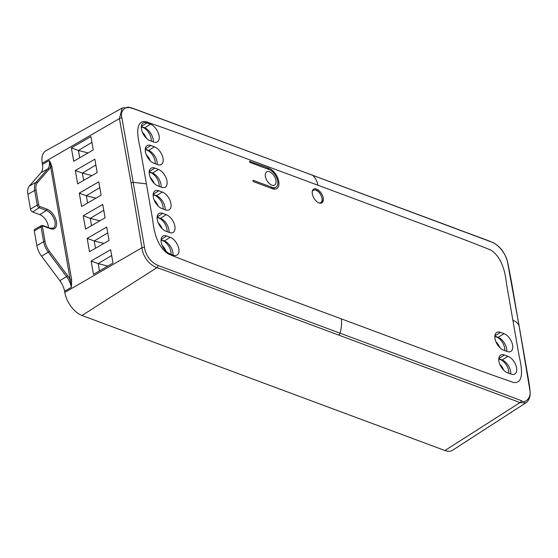 <?xml version="1.0" encoding="UTF-8"?>
<svg xmlns="http://www.w3.org/2000/svg" width="558" height="558" viewBox="0 0 558 558"><rect width="100%" height="100%" fill="white"/><g stroke="black" fill="none" stroke-linecap="round" stroke-linejoin="round"><path stroke-width="0.84" d="M519.142 326.109A2.574 1.221 170.1 0 0 519.135 325.984L525.859 364.534C527.84 376.148 529.214 382.802 530.058 391.005C530.142 392.344 530.993 397.568 527.017 401.99L526.089 402.702L519.812 402.73C515.446 400.658 515.013 400.784 502.5 396.027L197.937 282.69C170.113 272.492 162.831 269.395 156.875 267.701C146.349 263.529 142.227 252.76 141.969 247.752L131.095 182.94L119.426 118.589L42.248 163.271A20.562 11.418 -121.1 0 1 45.895 150.799L122.23 108.001L119.426 118.589A2.574 1.353 -15.1 0 1 121.909 117.808C119.468 110.344 127.071 105.246 130.558 107.903C135.929 109.34 135.733 109.584 148.456 114.216L453.068 227.524C480.689 237.987 488.39 240.359 493.851 243.072C502.047 247.78 506.434 256.987 507.355 261.214L519.093 325.858L529.961 390.753C531.453 398.789 524.081 403.755 521.353 400.63L158.06 265.469C148.63 261.507 144.892 251.909 144.515 247.347L121.909 117.808M42.248 163.271L42.45 164.415A15.422 8.565 58.9 0 1 40.999 172.708L29.344 186.044L36.103 182.25A1.025 0.844 41.1 0 1 37.421 182.64L49.076 169.304A16.691 9.27 58.9 0 0 50.464 166.682A1.025 0.488 170.1 0 0 51.887 166.514L71.626 279.642L71.368 287.363A15.666 8.698 58.9 0 0 66.548 276.594L67.644 275.722L49.397 251.26A14.152 7.861 -121.1 0 1 45.045 241.537L42.471 226.806A1.297 0.718 -121.1 0 1 43.168 226.011L50.394 228.696A11.293 6.271 58.9 0 0 56.428 221.791A11.293 6.271 58.9 0 0 46.977 209.124L39.751 206.439A1.297 0.718 -121.1 0 1 38.662 204.981L36.096 190.25A14.152 7.861 -121.1 0 1 37.421 182.64M48.4 227.573A10.023 5.566 58.9 0 0 39.848 214.642L32.622 211.949A2.574 1.43 -121.1 0 1 30.474 209.069L27.9 194.337A15.422 8.565 -121.1 0 1 29.344 186.044M158.06 265.469A2.574 1.583 -75.1 0 1 156.875 267.701L81.991 315.486A20.562 11.418 -121.1 0 1 64.791 292.427L64.588 291.283A15.422 8.565 58.9 0 0 59.846 280.681L41.599 256.227A15.422 8.565 -121.1 0 1 36.849 245.625L34.282 230.893A2.574 1.43 -121.1 0 1 34.736 229.338L41.466 225.558A2.33 1.29 -121.1 0 0 41.055 226.973A1.025 0.488 -9.9 0 1 42.471 226.806M81.991 315.486L444.935 450.522A20.562 11.418 -121.1 0 0 452.608 450.215L526.089 402.702M130.558 107.903A2.574 1.576 105.2 0 0 129.965 107.478C133.927 108.496 139.981 111.042 149.488 114.481L493.377 242.695A2.574 1.904 116.5 0 1 493.851 243.072M507.466 261.625A2.574 1.36 165.1 0 0 507.438 261.423A2.574 1.36 165.1 0 0 507.355 261.214M444.935 450.522L519.812 402.73A2.574 1.897 -63.1 0 0 521.353 400.63M64.791 292.427L141.969 247.752A2.574 1.081 -5 0 1 144.515 247.347M30.474 209.069L37.246 205.149L34.68 190.417A15.178 8.426 -121.1 0 1 36.103 182.25L47.751 168.921A15.666 8.698 58.9 0 0 49.223 160.495L49.934 162.81A1.025 0.635 151.8 0 0 50.373 162.49L51.887 166.514M106.697 227.078L87.181 238.378L89.51 251.735L109.033 240.435L106.697 227.078M102.749 204.451L83.233 215.751L85.562 229.108L105.078 217.808L102.749 204.451M98.801 181.824L79.278 193.124L81.614 206.488L101.131 195.188L98.801 181.824M94.853 159.197L75.33 170.497L77.667 183.861L97.183 172.561L94.853 159.197M90.905 136.571L71.382 147.87L73.719 161.234L93.235 149.935L90.905 136.571M91.128 260.998L93.458 274.362L112.981 263.062L110.644 249.698L91.128 260.998L98.166 263.62L111.656 255.487M87.181 238.378L94.218 240.993L107.708 232.86M83.233 215.751L90.27 218.366L103.76 210.24M79.278 193.124L86.323 195.746L99.812 187.614M75.33 170.497L82.375 173.119L95.864 164.987M71.382 147.87L78.427 150.493L91.917 142.36M71.626 279.642A1.025 0.488 -9.9 0 1 70.21 279.809L71.368 287.363L64.588 291.283M49.934 162.81L70.21 279.809A16.691 9.27 58.9 0 0 67.644 275.722M71.18 284.545L71.675 284.51M512.865 320.222L519.212 356.569C522.03 368.252 524.129 383.653 513.702 382.523C494.674 376.001 475.549 369.047 456.311 361.654L226.276 276.064C207.137 269.179 187.948 261.883 168.711 254.169C157.258 247.159 153.896 231.284 152.746 220.222L140.058 147.535C137.24 135.845 135.148 120.444 145.568 121.581C164.596 128.096 183.728 135.057 202.959 142.45L432.994 228.041C452.133 234.918 471.329 242.221 490.559 249.935C502.012 256.945 505.374 272.82 506.525 283.882L512.865 320.222C516.164 321.589 518.242 323.466 519.093 325.858A2.574 1.221 170.1 0 1 519.135 325.984C515.187 304.745 512.669 286.149 507.438 261.416C504.048 250.744 499.466 246.476 493.377 242.695M500.491 332.359A10.281 5.713 58.9 0 0 496.676 332.498A10.281 5.713 58.9 0 0 495.811 341.489A10.281 5.713 58.9 0 0 503.595 350.173L507.124 351.484A10.281 5.713 58.9 0 0 510.821 351.414A10.281 5.713 58.9 0 0 511.846 342.466A10.281 5.713 58.9 0 0 504.014 333.67L500.491 332.359L494.876 335.874M504.439 354.986A10.281 5.713 58.9 0 0 500.631 355.125A10.281 5.713 58.9 0 0 499.759 364.116A10.281 5.713 58.9 0 0 507.55 372.8L511.072 374.111A10.281 5.713 58.9 0 0 514.769 374.041A10.281 5.713 58.9 0 0 515.794 365.085A10.281 5.713 58.9 0 0 507.961 356.297L504.439 354.986L498.824 358.501M166.703 235.992A10.281 5.713 58.9 0 0 162.894 236.132A10.281 5.713 58.9 0 0 162.022 245.122A10.281 5.713 58.9 0 0 169.813 253.806L173.336 255.118A10.281 5.713 58.9 0 0 177.032 255.048A10.281 5.713 58.9 0 0 178.058 246.092A10.281 5.713 58.9 0 0 170.225 237.303L166.703 235.992L161.088 239.508M162.755 213.365A10.281 5.713 58.9 0 0 158.939 213.505A10.281 5.713 58.9 0 0 158.074 222.496A10.281 5.713 58.9 0 0 165.859 231.179L169.388 232.491A10.281 5.713 58.9 0 0 173.078 232.421A10.281 5.713 58.9 0 0 174.11 223.465A10.281 5.713 58.9 0 0 166.277 214.677L162.755 213.365L157.14 216.881M158.8 190.738A10.281 5.713 58.9 0 0 154.991 190.878A10.281 5.713 58.9 0 0 154.12 199.876A10.281 5.713 58.9 0 0 161.911 208.553L165.433 209.864A10.281 5.713 58.9 0 0 169.13 209.801A10.281 5.713 58.9 0 0 170.162 200.845A10.281 5.713 58.9 0 0 162.329 192.05L158.8 190.738L153.192 194.254M154.852 168.111A10.281 5.713 58.9 0 0 151.044 168.251A10.281 5.713 58.9 0 0 150.172 177.249A10.281 5.713 58.9 0 0 157.963 185.933L161.485 187.244A10.281 5.713 58.9 0 0 165.182 187.174A10.281 5.713 58.9 0 0 166.207 178.218A10.281 5.713 58.9 0 0 158.381 169.423L154.852 168.111L149.244 171.634M150.904 145.492A10.281 5.713 58.9 0 0 147.096 145.624A10.281 5.713 58.9 0 0 146.224 154.622A10.281 5.713 58.9 0 0 154.015 163.306L157.537 164.617A10.281 5.713 58.9 0 0 161.234 164.547A10.281 5.713 58.9 0 0 162.259 155.591A10.281 5.713 58.9 0 0 154.427 146.803L150.904 145.492L145.289 149.007M146.956 122.865A10.281 5.713 58.9 0 0 143.148 123.004A10.281 5.713 58.9 0 0 142.276 131.995A10.281 5.713 58.9 0 0 150.067 140.679L153.589 141.99A10.281 5.713 58.9 0 0 157.286 141.92A10.281 5.713 58.9 0 0 158.312 132.964A10.281 5.713 58.9 0 0 150.479 124.176L146.956 122.865L141.341 126.38M323.242 198.034A7.965 4.422 58.9 0 0 319.211 190.787A7.965 4.422 58.9 0 0 313.624 189.204A7.965 4.422 58.9 0 0 312.32 193.968A7.965 4.422 58.9 0 0 316.295 201.152A7.965 4.422 58.9 0 0 321.854 202.847A7.965 4.422 58.9 0 0 323.242 198.034M265.378 176.502A7.714 4.283 -121.1 0 1 269.5 171.787A7.714 4.283 -121.1 0 1 275.952 180.436A7.714 4.283 -121.1 0 1 271.83 185.151A7.714 4.283 -121.1 0 1 265.378 176.502M250.026 161.213A0.774 0.425 58.9 0 0 249.789 161.199A0.774 0.425 58.9 0 0 249.656 161.855A0.774 0.425 58.9 0 0 250.263 162.545L269.109 169.562A10.281 5.713 58.9 0 1 277.124 178.846A10.281 5.713 58.9 0 1 275.359 187.558A10.281 5.713 58.9 0 1 272.22 187.376L253.367 180.367A0.774 0.425 58.9 0 0 253.137 180.353A0.774 0.425 58.9 0 0 253.004 181.001A0.774 0.425 58.9 0 0 253.604 181.699L272.457 188.716A11.823 6.563 58.9 0 0 277.389 188.13A11.823 6.563 58.9 0 0 277.605 177.646A11.823 6.563 58.9 0 0 268.879 168.223L249.635 161.36M506.783 351.359A10.135 5.629 58.9 0 0 498.175 337.325L494.855 336.09M274.048 189.113A13.273 7.373 58.9 0 0 274.124 187.99M510.73 373.986A10.135 5.629 58.9 0 0 502.123 359.952L498.803 358.717M172.994 254.992A10.135 5.629 58.9 0 0 164.387 240.958L161.067 239.724M169.046 232.365A10.135 5.629 58.9 0 0 160.439 218.331L157.119 217.097M165.098 209.738A10.135 5.629 58.9 0 0 156.491 195.705L153.171 194.47M161.15 187.118A10.135 5.629 58.9 0 0 152.543 173.085L149.223 171.843M157.203 164.491A10.135 5.629 58.9 0 0 148.595 150.458L145.268 149.223M153.255 141.865A10.135 5.629 58.9 0 0 144.641 127.831L141.32 126.596M159.121 186.358A9.765 5.427 58.9 0 0 150.834 172.75A9.765 5.427 58.9 0 0 149.195 172.394M155.173 163.738A9.765 5.427 58.9 0 0 146.887 150.123A9.765 5.427 58.9 0 0 145.247 149.767M151.225 141.111A9.765 5.427 58.9 0 0 142.939 127.496A9.765 5.427 58.9 0 0 141.293 127.14M163.069 208.985A9.765 5.427 58.9 0 0 154.782 195.37A9.765 5.427 58.9 0 0 153.143 195.021M167.016 231.612A9.765 5.427 58.9 0 0 158.73 217.997A9.765 5.427 58.9 0 0 157.091 217.641M170.964 254.239A9.765 5.427 58.9 0 0 162.685 240.624A9.765 5.427 58.9 0 0 161.039 240.268M87.592 203.021L86.323 195.746L95.955 198.181M83.644 180.394L82.375 173.119L92.007 175.561M79.696 157.774L78.427 150.493L88.052 152.934M91.54 225.648L90.27 218.366L99.903 220.808M95.488 248.275L94.218 240.993L103.851 243.434M99.443 270.902L98.166 263.62L107.799 266.061M154.196 183.387A9.765 5.427 58.9 0 0 150.262 177.465M150.248 160.767A9.765 5.427 58.9 0 0 146.315 154.838M146.301 138.14A9.765 5.427 58.9 0 0 142.36 132.211M158.144 206.014A9.765 5.427 58.9 0 0 154.21 200.092M162.092 228.641A9.765 5.427 58.9 0 0 158.158 222.712M166.04 251.267A9.765 5.427 58.9 0 0 162.106 245.339M508.701 373.232A9.765 5.427 58.9 0 0 500.421 359.617A9.765 5.427 58.9 0 0 498.775 359.261M504.753 350.605A9.765 5.427 58.9 0 0 496.467 336.99A9.765 5.427 58.9 0 0 494.827 336.634M499.829 347.634A9.765 5.427 58.9 0 0 495.895 341.712M503.776 370.261A9.765 5.427 58.9 0 0 499.842 364.332M338.713 334.981A2.574 1.751 -69.6 0 0 340.017 333.077C341.482 328.034 341.908 323.291 341.294 318.855M50.373 162.49L49.223 160.495L42.45 164.415M59.846 280.681L66.548 276.594L48.295 252.132L49.397 251.26M41.599 256.227L48.295 252.132A15.178 8.426 -121.1 0 1 43.629 241.705A1.025 0.488 -9.9 0 1 45.045 241.537M36.849 245.625L43.629 241.705L41.055 226.973L34.282 230.893M27.9 194.337L34.68 190.417A1.025 0.488 -9.9 0 1 36.096 190.25M42.296 225.551A1.025 0.704 110.4 0 1 43.168 226.011M41.466 225.558L42.792 225.488L50.018 228.173A1.025 0.704 110.4 0 1 50.394 228.696M50.018 228.173L53.184 228.187A10.267 5.699 58.9 0 0 54.252 219.252A10.267 5.699 58.9 0 0 46.419 210.443L39.848 214.642M32.622 211.949L39.193 207.757L46.419 210.443A1.025 0.704 -69.6 0 0 46.977 209.124M38.662 204.981A1.025 0.488 -9.9 0 0 37.246 205.149A2.33 1.29 -121.1 0 0 39.193 207.757A1.025 0.704 -69.6 0 0 39.751 206.439M49.076 169.304A1.025 0.844 41.1 0 0 47.751 168.921L40.999 172.708M312.027 174.856A2.574 1.751 110.4 0 1 312.452 175.121C315.228 177.611 317.07 180.98 317.976 185.242M146.405 183.875L133.376 182.347A2.574 1.221 -9.9 0 0 131.095 182.94M504.014 333.67L498.175 337.325M507.961 356.297L502.123 359.952M170.225 237.303L164.387 240.958M166.277 214.677L160.439 218.331M162.329 192.05L156.491 195.705M158.381 169.423L152.543 173.085M154.427 146.803L148.595 150.458M150.479 124.176L144.641 127.831M268.879 168.223L267.205 168.851M253.367 180.367L252.976 180.513M272.22 187.376L270.546 188.004M312.236 191.715A7.198 3.997 -121.1 0 1 315.961 190.208A7.198 3.997 -121.1 0 1 321.868 197.727A7.198 3.997 -121.1 0 1 318.981 202.903M129.965 107.478L122.23 108.001M272.248 188.639L275.359 187.558M312.703 190.055L315.772 189.943C321.052 191.513 324.372 202.163 320.662 203.265"/></g></svg>
